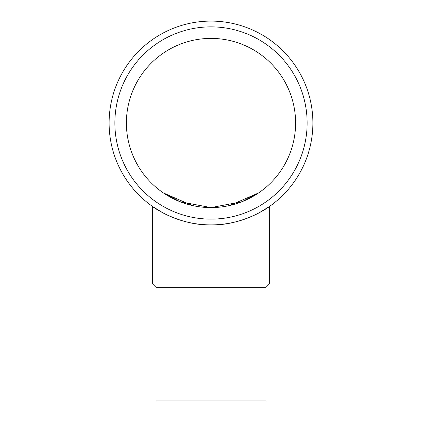 <?xml version="1.0" encoding="UTF-8"?>
<svg xmlns="http://www.w3.org/2000/svg" width="422" height="422" viewBox="0 0 422 422"><rect width="100%" height="100%" fill="white"/><g stroke="black" fill="none" stroke-linecap="round" stroke-linejoin="round"><path stroke-width="0.63" d="M211 224.894A101.897 101.897 0 0 1 109.103 122.997A101.897 101.897 0 0 1 211 21.1A101.897 101.897 0 0 1 312.897 122.997A101.897 101.897 0 0 1 211 224.894C242.977 225.67 269.705 206.669 269.378 206.516C269.705 206.669 242.977 225.67 211 224.894C179.023 225.67 152.295 206.669 152.622 206.516L162.586 212.656M211 219.129A96.132 96.132 0 0 1 114.868 122.997A96.132 96.132 0 0 1 211 26.866A96.132 96.132 0 0 1 307.132 122.997A96.132 96.132 0 0 1 211 219.129M155.945 287.292L155.945 400.9L266.055 400.9L266.055 287.292L155.945 287.292L152.622 283.969L152.622 206.516M266.055 287.292L269.378 283.969L152.622 283.969M126.405 122.997A84.595 84.595 0 0 1 211 38.402A84.595 84.595 0 0 1 295.595 122.997A84.595 84.595 0 0 1 211 207.592A84.595 84.595 0 0 1 126.405 122.997M229.732 205.493L258.475 193.012L241.933 201.732L211 207.592L180.067 201.732L163.525 193.012L192.268 205.493M162.818 192.527L163.182 192.78M259.182 192.527L258.818 192.78M269.378 283.969L269.378 206.516L259.414 212.656"/></g></svg>

